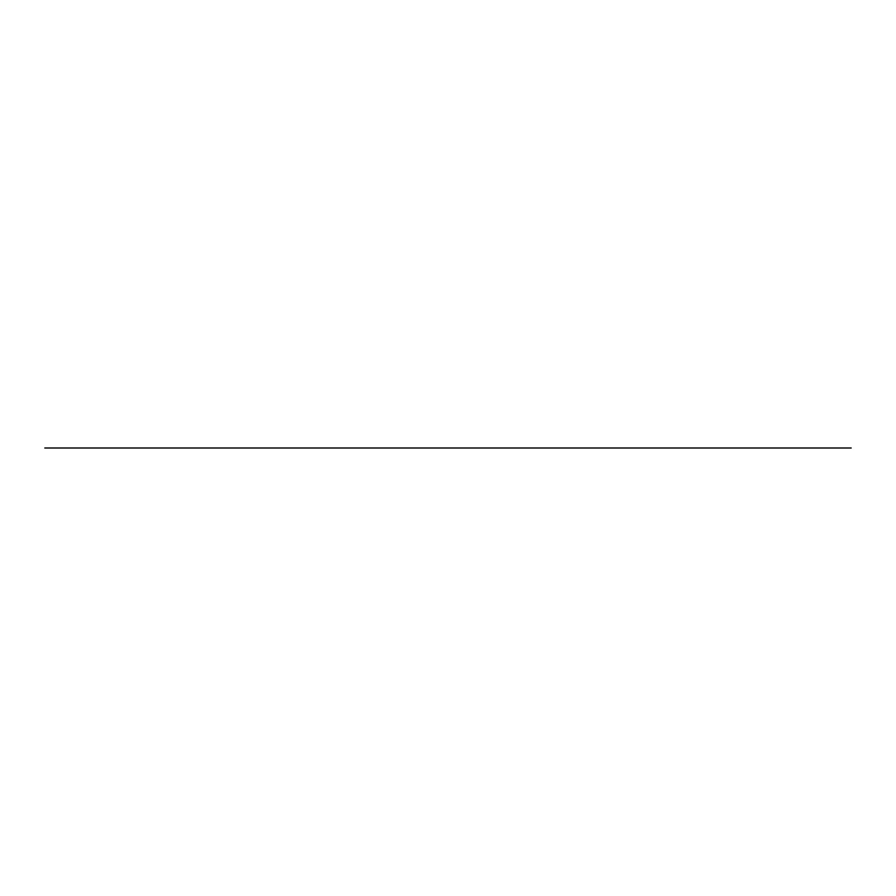 <?xml version="1.0" encoding="UTF-8"?>
<svg xmlns="http://www.w3.org/2000/svg" width="896" height="896" viewBox="0 0 896 896"><rect width="100%" height="100%" fill="white"/><g stroke="black" fill="none" stroke-linecap="round" stroke-linejoin="round"><path stroke-width="1.34" d="M53.962 448L58.139 448M44.8 448L851.2 448L44.8 448M255.192 448L836.808 448M451.17 448L444.83 448L451.17 448M448.515 448L450.195 448M832.877 448L842.038 448"/></g></svg>
